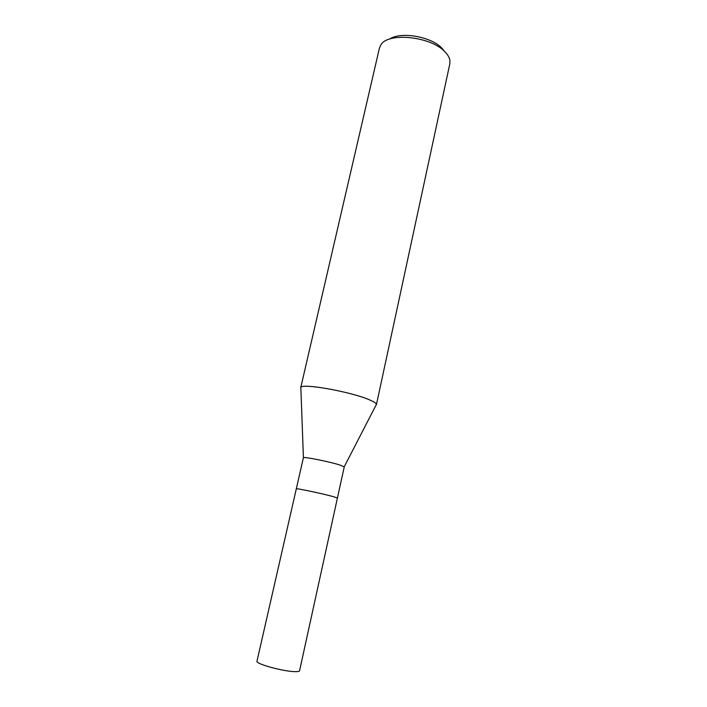 <?xml version="1.0" encoding="UTF-8"?>
<svg xmlns="http://www.w3.org/2000/svg" width="707" height="707" viewBox="0 0 707 707"><rect width="100%" height="100%" fill="white"/><g stroke="black" fill="none" stroke-linecap="round" stroke-linejoin="round"><path stroke-width="1.06" d="M344.247 466.912L340.217 465.135C330.125 461.83 304.001 456.554 303.418 457.685L256.968 661.231C255.227 663.749 283.083 671.464 294.775 671.632C297.788 671.721 299.388 671.429 299.574 670.749L337.425 498.011L333.289 496.623C322.613 493.663 295.349 487.918 296.268 488.811C295.349 487.918 322.613 493.663 333.289 496.623L337.425 498.011L344.247 466.912M376.433 404.66L375.983 405.244L376.433 404.369C376.221 403.255 373.95 401.779 369.637 399.932C350.911 391.563 299.565 382.602 300.722 387.736L300.837 387.471C301.571 382.885 351.467 391.811 369.637 399.932C374.357 401.956 376.619 403.529 376.433 404.66L449.838 63.771L449.882 60.281C449.396 57.55 447.805 54.793 445.127 52.009C431.403 36.472 388.09 31.877 380.887 44.859L379.447 48.032L300.722 387.736M443.819 50.471L441.919 48.226C431.544 36.649 400.666 31.267 389.751 39.035M344.212 466.806L376.433 404.369M303.418 457.685L300.837 387.471"/></g></svg>
